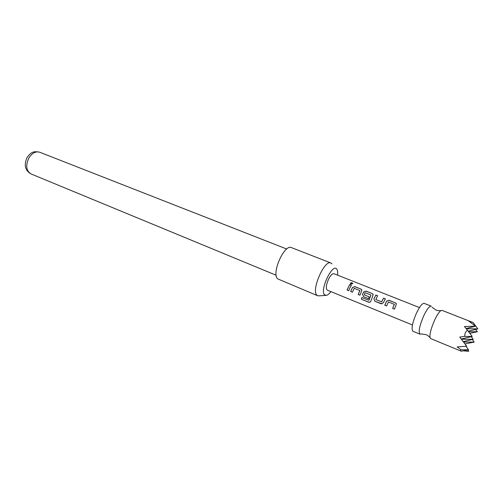 <?xml version="1.0" encoding="UTF-8"?>
<svg xmlns="http://www.w3.org/2000/svg" width="503" height="503" viewBox="0 0 503 503"><rect width="100%" height="100%" fill="white"/><g stroke="black" fill="none" stroke-linecap="round" stroke-linejoin="round"><path stroke-width="0.75" d="M352.131 282.843L352.741 283.478L351.006 284.201L350.421 283.554C350.478 282.812 351.05 282.579 352.131 282.843L352.735 283.686M473.002 322.517L468.677 321.065L475.549 326.208L464.432 326.535L467.369 330.037L465.25 332.835L464.546 336.381L459.723 337.098L466.69 346.171L457.139 346.944L460.987 349.767L460.49 350.566L461.282 351.232L430.669 338.588L430.008 337.563C428.047 335.388 425.72 334.407 426.028 334.621L421.244 333.91L419.98 334.174C418.251 331.993 419.445 325.982 423.564 316.142C426.84 309.307 429.405 305.975 431.266 306.151L424.167 303.366C422.262 303.171 419.672 306.472 416.396 313.268C412.284 323.064 411.133 329.063 412.938 331.27L419.98 334.174M430.008 337.563C429.619 333.967 431.096 328.283 434.454 320.499C436.868 315.299 439 312.017 440.842 310.653L442.024 310.37L473.046 322.536M464.954 343.876L474.216 342.122L463.54 342.021M463.86 350.887L468.721 351.301L467.752 350.013M461.282 351.232L468.57 349.824L460.987 349.767M337.551 275.128C337.853 272.519 337.664 270.62 336.979 269.426L336.84 269.212C332.816 262.516 319.518 289.923 324.492 294.758L326.548 295.343C327.868 294.953 329.327 293.714 330.917 291.621M325.592 295.406L319.418 295.827L317.72 295.77L316.84 295.123C311.106 290.017 324.561 259.366 330.911 263L331.999 263.874M330.911 263L291.444 247.627C284.396 243.754 271.186 273.506 277.631 278.832L317.72 295.77M395.66 306.157L394.44 309.15L392.629 308.414L394.321 304.359L388.442 301.97L386.574 305.969L384.782 305.246L386.587 301.09L389.077 300.304L395.364 302.837L396.333 303.724L395.66 306.157M383.971 301.467L383.418 302.712L381.098 303.762L374.892 301.259L373.905 298.883L375.867 295.028L377.627 295.733L375.835 299.524L381.57 301.825L383.6 298.116L385.38 298.826L383.971 301.467M372.459 296.845L370.774 301.278L369.963 302.253L368.724 302.24L361.412 299.272L361.852 297.537L368.9 300.253L370.981 295.01L365.103 292.759L364.254 294.859L369.215 296.852L368.504 298.681L363.506 296.663L362.537 294.305L363.669 291.922L366.127 291.124L372.239 293.57L373.151 294.418L372.459 296.845M361.116 292.293L359.922 295.217L358.193 294.519L359.859 290.558L354.238 288.276L352.402 292.186L350.692 291.495L352.471 287.439L354.904 286.647L360.928 289.049L361.814 289.879L361.116 292.293M349.95 287.817L348.755 290.715L347.057 290.03L349.667 284.572L351.358 285.27L349.95 287.817M412.454 324.976L327.34 290.162C325.68 288.609 326.076 284.962 328.528 279.222C330.578 275.26 332.389 273.425 333.961 273.707L419.458 307.572M472.279 339.544L474.216 342.122M469.84 333.319L477.366 331.779L468.614 331.684M477.366 331.779L475.454 329.452M461.245 339.047L472.198 336.45L464.546 336.381M467.369 330.037L472.198 336.45M466.111 328.528L475.549 326.208M473.09 322.555L477.85 328.868L466.294 328.748M465.941 346.334L468.57 349.824M463.25 341.656L473.222 339.324L461.37 339.211M468.249 331.2L477.85 328.868M471.236 336.683L473.222 339.324M348.768 290.69L347.12 290.024L349.667 284.572M349.679 284.679L351.301 285.352M350.402 283.403L352.113 282.994M352.414 292.161L350.754 291.489L352.496 287.515L354.904 286.647M359.928 295.192L358.255 294.519L359.859 290.659M354.917 286.754L360.928 289.049M360.934 289.156L361.871 290.118M370.183 302.114L368.806 302.171L361.412 299.272M361.494 299.203L361.909 297.556M368.517 298.656L363.568 296.663L362.588 294.337L363.694 291.998L366.14 291.231L372.239 293.57M372.245 293.67L373.207 294.67M369.208 296.864L364.254 294.859M368.969 300.222L370.981 295.116M382.003 303.831L374.955 301.253L373.905 298.883M375.835 299.524L381.614 301.857L383.6 298.116M383.607 298.222L385.329 298.914M373.949 298.908L375.867 295.028M375.873 295.129L377.577 295.814M386.581 305.943L384.839 305.239L386.606 301.165L389.077 300.304M394.446 309.125L392.686 308.408L394.321 304.46M389.083 300.41L395.364 302.837M395.371 302.944L396.395 304.007M30.991 173.919C25.1 170.567 23.779 165.116 27.03 157.565C30.84 152.503 32.94 150.831 39.718 152.227C35.7 151.082 32.085 153.006 28.872 157.999C25.477 165.493 26.181 170.794 30.991 173.919L276.172 275.248M431.989 307.22L435.931 310.018C435.56 309.955 437.918 310.86 440.842 310.653M39.718 152.227L286.735 249.016"/></g></svg>

